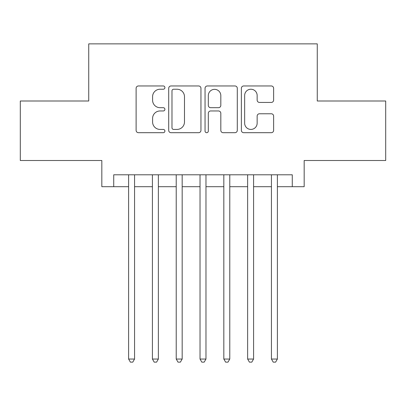 <?xml version="1.0" encoding="UTF-8"?>
<svg xmlns="http://www.w3.org/2000/svg" width="406" height="406" viewBox="0 0 406 406"><rect width="100%" height="100%" fill="white"/><g stroke="black" fill="none" stroke-linecap="round" stroke-linejoin="round"><path stroke-width="0.61" d="M164.912 87.6A1.634 1.634 0 0 0 163.278 85.965L138.451 85.965A2.334 2.334 0 0 0 136.117 88.3L136.117 130.356A2.334 2.334 0 0 0 138.451 132.696L163.278 132.696A1.634 1.634 0 0 0 164.912 131.057A1.634 1.634 0 0 0 163.278 129.423L160.065 129.423A7.475 7.475 0 0 1 152.59 121.947L152.59 118.44A7.475 7.475 0 0 1 160.065 110.965L163.278 110.965A1.634 1.634 0 0 0 164.912 109.331A1.634 1.634 0 0 0 163.278 107.691L160.065 107.691A7.475 7.475 0 0 1 152.59 100.216L152.59 96.709A7.475 7.475 0 0 1 160.065 89.234L163.278 89.234A1.634 1.634 0 0 0 164.912 87.6M271.284 102.434A2.334 2.334 0 0 0 273.624 100.099L273.624 88.3A2.334 2.334 0 0 0 271.284 85.965L243.717 85.965A2.334 2.334 0 0 0 241.377 88.3L241.377 130.356A2.334 2.334 0 0 0 243.717 132.696L271.284 132.696A2.334 2.334 0 0 0 273.624 130.356L273.624 116.106A2.334 2.334 0 0 0 271.284 113.766L259.485 113.766A2.334 2.334 0 0 0 257.15 116.106L257.15 123.175A6.252 6.252 0 0 1 250.898 129.423A6.252 6.252 0 0 1 244.651 123.175L244.651 95.486A6.252 6.252 0 0 1 250.898 89.234A6.252 6.252 0 0 1 257.15 95.486L257.15 100.099A2.334 2.334 0 0 0 259.485 102.434L271.284 102.434M113.731 186.694L113.731 174.793L292.269 174.793L292.269 186.694L304.17 186.694L304.17 160.507L385.7 160.507L385.7 100.998L317.264 100.998L317.264 43.868L88.736 43.868L88.736 100.998L20.3 100.998L20.3 160.507L101.83 160.507L101.83 186.694L128.611 186.694M200.955 88.3A2.334 2.334 0 0 0 198.62 85.965L171.048 85.965A2.334 2.334 0 0 0 168.708 88.3L168.708 130.356A2.334 2.334 0 0 0 171.048 132.696L198.62 132.696A2.334 2.334 0 0 0 200.955 130.356L200.955 88.3M207.38 85.965L234.952 85.965A2.334 2.334 0 0 1 237.292 88.3L237.292 130.356A2.334 2.334 0 0 1 234.952 132.696L223.153 132.696A2.334 2.334 0 0 1 220.818 130.356L220.818 113.299A2.334 2.334 0 0 0 218.479 110.965L210.653 110.965A2.334 2.334 0 0 0 208.314 113.299L208.314 131.057A1.634 1.634 0 0 1 206.679 132.696A1.634 1.634 0 0 1 205.045 131.057L205.045 88.3A2.334 2.334 0 0 1 207.38 85.965M134.564 186.694L152.417 186.694M158.365 186.694L176.219 186.694M182.172 186.694L200.026 186.694M205.974 186.694L223.828 186.694M229.781 186.694L247.635 186.694M253.583 186.694L271.436 186.694M277.389 186.694L292.269 186.694M173.616 89.234A1.634 1.634 0 0 0 171.982 90.868L171.982 127.788A1.634 1.634 0 0 0 173.616 129.423L177.006 129.423A7.475 7.475 0 0 0 184.481 121.947L184.481 96.709A7.475 7.475 0 0 0 177.006 89.234L173.616 89.234M220.818 95.603A6.252 6.252 0 0 0 214.566 89.35A6.252 6.252 0 0 0 208.314 95.603L208.314 105.357A2.334 2.334 0 0 0 210.653 107.691L218.479 107.691A2.334 2.334 0 0 0 220.818 105.357L220.818 95.603M134.564 174.793L134.564 359.041L128.611 359.041L128.611 174.793M134.564 359.041L132.777 362.132L130.397 362.132L128.611 359.041M158.365 174.793L158.365 359.041L152.417 359.041L152.417 174.793M158.365 359.041L156.579 362.132L154.199 362.132L152.417 359.041M182.172 174.793L182.172 359.041L176.219 359.041L176.219 174.793M182.172 359.041L180.386 362.132L178.006 362.132L176.219 359.041M205.974 174.793L205.974 359.041L200.026 359.041L200.026 174.793M205.974 359.041L204.193 362.132L201.807 362.132L200.026 359.041M229.781 174.793L229.781 359.041L223.828 359.041L223.828 174.793M229.781 359.041L227.994 362.132L225.614 362.132L223.828 359.041M253.583 174.793L253.583 359.041L247.635 359.041L247.635 174.793M253.583 359.041L251.801 362.132L249.421 362.132L247.635 359.041M277.389 174.793L277.389 359.041L271.436 359.041L271.436 174.793M277.389 359.041L275.603 362.132L273.223 362.132L271.436 359.041"/></g></svg>
